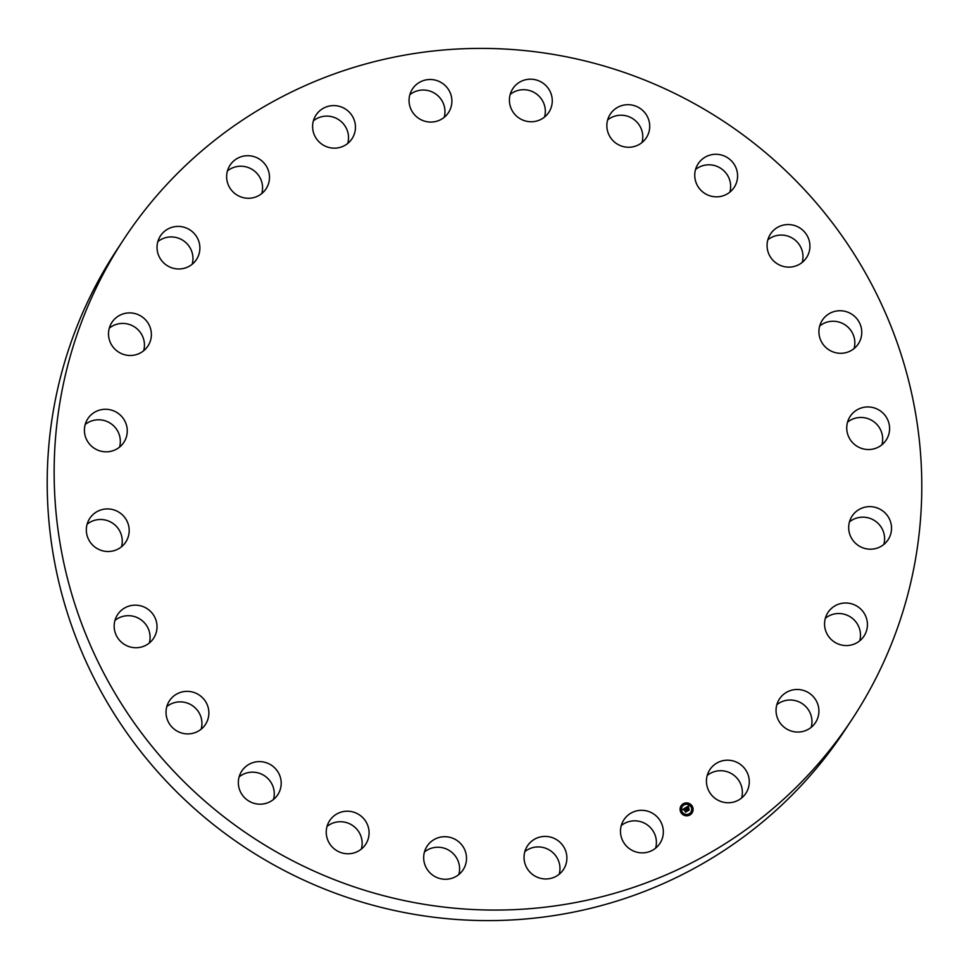 <?xml version="1.0" encoding="UTF-8"?>
<svg xmlns="http://www.w3.org/2000/svg" width="969" height="969" viewBox="0 0 969 969"><rect width="100%" height="100%" fill="white"/><g stroke="black" fill="none" stroke-linecap="round" stroke-linejoin="round"><path stroke-width="1.45" d="M621.262 825.552A21.536 21.173 -146.6 0 1 655.613 848.166M643.791 810.423A21.536 21.173 -146.6 0 1 659.901 843.43A21.536 21.173 -146.6 0 1 640.024 852.756A21.536 21.173 -146.6 0 1 623.915 819.75A21.536 21.173 -146.6 0 1 643.791 810.423M852.211 719.059L845.283 729.584A436.111 428.528 -146.6 0 1 339.974 894.884A436.111 428.528 -146.6 0 1 48.886 444.941A436.111 428.528 -146.6 0 1 116.789 249.941L123.717 239.416A436.111 428.528 -146.6 0 1 629.026 74.116A436.111 428.528 -146.6 0 1 920.114 524.059A436.111 428.528 -146.6 0 1 852.211 719.059A436.111 428.528 -146.6 0 1 346.902 884.346A436.111 428.528 -146.6 0 1 55.827 434.403A436.111 428.528 -146.6 0 1 123.717 239.416M524.823 851.642A21.536 21.173 -146.6 0 1 559.174 874.256M424.458 851.957A21.536 21.173 -146.6 0 1 458.809 874.571M327.013 826.448A21.536 21.173 -146.6 0 1 361.364 849.062M239.137 776.872A21.536 21.173 -146.6 0 1 273.476 799.486M166.801 706.595A21.536 21.173 -146.6 0 1 201.152 729.209M114.948 620.414A21.536 21.173 -146.6 0 1 149.299 643.028M87.113 524.205A21.536 21.173 -146.6 0 1 121.464 546.819M85.187 424.507A21.536 21.173 -146.6 0 1 119.538 447.121M109.303 328.14A21.536 21.173 -146.6 0 1 143.654 350.754M157.826 241.656A21.536 21.173 -146.6 0 1 192.177 264.271M227.424 170.944A21.536 21.173 -146.6 0 1 261.775 193.558M313.387 120.834A21.536 21.173 -146.6 0 1 347.738 143.448M409.826 94.744A21.536 21.173 -146.6 0 1 444.177 117.358M510.191 94.429A21.536 21.173 -146.6 0 1 544.542 117.043M607.636 119.938A21.536 21.173 -146.6 0 1 641.987 142.552M695.524 169.514A21.536 21.173 -146.6 0 1 729.863 192.128M767.848 239.791A21.536 21.173 -146.6 0 1 802.199 262.405M819.701 325.972A21.536 21.173 -146.6 0 1 854.052 348.586M847.536 422.181A21.536 21.173 -146.6 0 1 881.887 444.795M849.462 521.879A21.536 21.173 -146.6 0 1 883.813 544.493M825.346 618.246A21.536 21.173 -146.6 0 1 859.697 640.86M776.823 704.729A21.536 21.173 -146.6 0 1 811.174 727.344M707.225 775.442A21.536 21.173 -146.6 0 1 741.576 798.056M423.126 120.653A21.536 21.173 -146.6 0 1 412.479 88.93A21.536 21.173 -146.6 0 1 437.818 80.911A21.536 21.173 -146.6 0 1 448.465 112.622A21.536 21.173 -146.6 0 1 423.126 120.653M457.404 840.765A21.536 21.173 -146.6 0 1 463.085 869.835A21.536 21.173 -146.6 0 1 432.792 875.213A21.536 21.173 -146.6 0 1 427.111 846.143A21.536 21.173 -146.6 0 1 457.404 840.765M518.536 117.697A21.536 21.173 -146.6 0 1 512.843 88.627A21.536 21.173 -146.6 0 1 543.149 83.249A21.536 21.173 -146.6 0 1 548.829 112.319A21.536 21.173 -146.6 0 1 518.536 117.697M364.078 819.084A21.536 21.173 -146.6 0 1 365.652 844.338A21.536 21.173 -146.6 0 1 331.228 845.889A21.536 21.173 -146.6 0 1 329.666 820.646A21.536 21.173 -146.6 0 1 364.078 819.084M611.851 139.379A21.536 21.173 -146.6 0 1 610.288 114.136A21.536 21.173 -146.6 0 1 644.712 112.574A21.536 21.173 -146.6 0 1 646.275 137.828A21.536 21.173 -146.6 0 1 611.851 139.379M279.205 774.243A21.536 21.173 -146.6 0 1 258.287 804.113A21.536 21.173 -146.6 0 1 241.778 771.058A21.536 21.173 -146.6 0 1 279.205 774.243M696.735 184.219A21.536 21.173 -146.6 0 1 717.641 154.362A21.536 21.173 -146.6 0 1 734.151 187.405A21.536 21.173 -146.6 0 1 696.735 184.219M208.553 709.296A21.536 21.173 -146.6 0 1 183.177 733.412A21.536 21.173 -146.6 0 1 169.454 700.793A21.536 21.173 -146.6 0 1 208.553 709.296M767.387 249.178A21.536 21.173 -146.6 0 1 792.751 225.05A21.536 21.173 -146.6 0 1 806.487 257.681A21.536 21.173 -146.6 0 1 767.387 249.178M156.942 628.663A21.536 21.173 -146.6 0 1 128.623 646.468A21.536 21.173 -146.6 0 1 117.6 614.612A21.536 21.173 -146.6 0 1 156.942 628.663M818.999 329.799A21.536 21.173 -146.6 0 1 847.306 312.006A21.536 21.173 -146.6 0 1 858.328 343.862A21.536 21.173 -146.6 0 1 818.999 329.799M127.884 537.856A21.536 21.173 -146.6 0 1 98.208 549.132A21.536 21.173 -146.6 0 1 89.766 518.391A21.536 21.173 -146.6 0 1 127.884 537.856M848.045 420.607A21.536 21.173 -146.6 0 1 877.732 409.33A21.536 21.173 -146.6 0 1 886.163 440.071A21.536 21.173 -146.6 0 1 848.045 420.607M123.378 443.051A21.536 21.173 -146.6 0 1 93.86 448.005A21.536 21.173 -146.6 0 1 88.288 418.051A21.536 21.173 -146.6 0 1 117.806 413.097A21.536 21.173 -146.6 0 1 123.378 443.051M852.563 515.411A21.536 21.173 -146.6 0 1 882.081 510.457A21.536 21.173 -146.6 0 1 887.64 540.411A21.536 21.173 -146.6 0 1 858.122 545.365A21.536 21.173 -146.6 0 1 852.563 515.411M143.715 350.705A21.536 21.173 -146.6 0 1 111.956 322.338A21.536 21.173 -146.6 0 1 144.139 318.462A21.536 21.173 -146.6 0 1 143.715 350.705M832.226 607.757A21.536 21.173 -146.6 0 1 863.973 636.136A21.536 21.173 -146.6 0 1 831.79 640A21.536 21.173 -146.6 0 1 832.226 607.757M187.501 267.129A21.536 21.173 -146.6 0 1 160.479 235.842A21.536 21.173 -146.6 0 1 194.636 233.989A21.536 21.173 -146.6 0 1 187.501 267.129M788.427 691.333A21.536 21.173 -146.6 0 1 815.462 722.62A21.536 21.173 -146.6 0 1 781.305 724.485A21.536 21.173 -146.6 0 1 788.427 691.333M251.77 198.003A21.536 21.173 -146.6 0 1 230.077 165.142A21.536 21.173 -146.6 0 1 265.93 165.517A21.536 21.173 -146.6 0 1 251.77 198.003M724.158 760.459A21.536 21.173 -146.6 0 1 745.851 793.32A21.536 21.173 -146.6 0 1 709.998 792.945A21.536 21.173 -146.6 0 1 724.158 760.459M332.137 148.039A21.536 21.173 -146.6 0 1 316.039 115.032A21.536 21.173 -146.6 0 1 335.916 105.706A21.536 21.173 -146.6 0 1 352.013 138.724A21.536 21.173 -146.6 0 1 332.137 148.039M552.814 837.822A21.536 21.173 -146.6 0 1 563.449 869.532A21.536 21.173 -146.6 0 1 538.122 877.563A21.536 21.173 -146.6 0 1 527.475 845.84A21.536 21.173 -146.6 0 1 552.814 837.822M681.013 812.603A6.541 6.432 -146.6 0 1 681.122 805.76A6.541 6.432 -146.6 0 1 692.157 806.111A6.541 6.432 -146.6 0 1 692.048 812.955A6.541 6.432 -146.6 0 1 681.013 812.603M692.023 812.991A6.541 6.432 33.4 0 0 692.12 806.172A6.541 6.432 33.4 0 0 681.098 805.796M682.285 806.523L682.237 806.583A5.16 5.063 33.4 0 0 682.237 806.583A5.16 5.063 33.4 0 0 682.152 811.986A5.16 5.063 33.4 0 0 690.849 812.252A5.16 5.063 33.4 0 0 690.873 812.228A5.16 5.063 -146.6 0 1 682.2 811.913A5.16 5.063 -146.6 0 1 682.285 806.523A5.16 5.063 -146.6 0 1 690.97 806.802A5.16 5.063 -146.6 0 1 690.885 812.192L690.849 812.252M683.23 804.173L683.908 804.585M691.212 806.269L691.878 806.705M687.651 803.555L688.317 803.991M689.213 814.202L689.904 814.602M691.878 810.653L692.569 811.053M681.255 812.083L681.897 812.543M680.589 807.698L681.243 808.134M684.817 814.784L685.483 815.22M685.58 807.686L685.677 808.63L684.502 808.606L686.512 811.368L685.398 812.022L684.114 809.103L683.629 809.914L684.005 808.921L683.484 809.963L682.685 809.418L685.58 807.686L682.709 809.43M685.664 808.582L685.543 807.795M685.822 807.746L685.907 808.667L685.737 807.819M685.41 808.509L684.792 808.715L686.936 811.404L685.689 812.131L686.755 811.416L684.671 808.691L685.374 808.509M685.81 807.552L688.329 806.087L688.378 807.044L686.742 807.286L687.433 808.425L686.973 807.334L688.135 806.995L687.069 807.359L687.639 808.303L688.147 807.456L688.765 808.473L687.554 808.63L688.802 809.999L687.602 810.69L685.81 807.552M687.881 806.923L686.985 807.359M688.353 806.923L688.293 806.147L685.846 807.565M688.608 806.123L688.62 807.129L688.523 806.172M688.378 807.431L688.935 808.485M688.39 808.425L689.262 810.036L687.857 810.859L689.092 810.06L687.784 808.679L688.39 808.425M688.717 810.048L687.554 808.63M688.668 808.449L688.123 807.54M688.002 808.085L687.069 807.359M687.578 808.34L686.742 807.286M686.427 811.428L684.502 808.606M685.858 808.679L685.786 807.807M688.596 807.044L688.571 806.184M686.851 811.453L685.628 812.107M686.621 811.368L684.804 808.606M689.092 810.06L687.796 810.847M689.189 810.084L687.881 808.715M691.902 806.256L691.224 806.656L691.902 806.256M680.601 808.073L681.28 807.686L680.601 808.073"/></g></svg>
